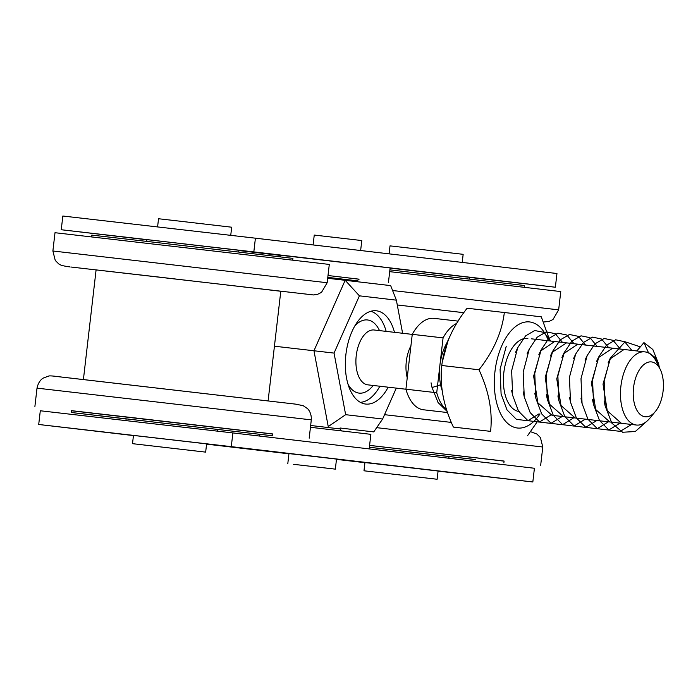 <?xml version="1.0" encoding="UTF-8"?>
<svg xmlns="http://www.w3.org/2000/svg" width="698" height="698" viewBox="0 0 698 698"><rect width="100%" height="100%" fill="white"/><g stroke="black" fill="none" stroke-linecap="round" stroke-linejoin="round"><path stroke-width="1.05" d="M473.026 459.275L369.373 447.252L473.026 459.275M389.903 269.864L524.407 285.517L524.207 287.253M389.693 271.653L560.764 291.572L558.653 309.86L392.59 290.516M463.838 312.678L397.275 304.974L463.821 312.704M369.591 445.368L504.087 461.142M369.591 445.403L504.096 461.055L503.886 462.887M292.724 260.127L292.924 258.382L157.827 242.668L91.787 235.113L91.578 236.858M272.403 435.761L71.257 412.483L71.475 410.66L137.515 418.207L272.613 433.929L272.403 435.761L126.111 418.861M71.257 412.483L126.111 418.913M272.604 434.016L71.458 410.747M70.821 267.002L313.498 294.949L317.66 294.294L321.516 292.357L327.17 282.734L329.29 264.446L320.949 263.434L55.002 232.713L52.882 250.992L55.264 260.459L58.78 263.957L61.45 265.397L66.912 266.54M268.102 400.905L280.788 291.267L156.736 276.827L96.097 269.89L83.411 379.529M230.741 235.331L231.675 227.208L175.407 220.673L158.533 218.744L157.591 226.885M238.079 251.952L238.28 250.207L167.939 242.031L146.85 239.632L146.65 241.377M205.657 452.13L206.608 443.893L187.596 441.668L133.466 435.43L132.507 443.666L205.657 452.13L132.507 443.666M462.224 262.422L463.158 254.334L457.399 253.653L390.016 245.871L389.091 253.854M469.562 279.087L469.763 277.342L390.103 268.093M437.131 479.256L438.082 471.028L391.255 465.575L364.941 462.565L363.99 470.792L437.131 479.256L363.99 470.792M334.045 353.092L313.96 350.762L328.243 426.574L345.65 414.682L334.045 353.092L359.409 295.83L396.368 300.157L390.671 285.613L327.685 278.275M340.101 428.014L373.744 431.905L340.101 428.031M388.175 387.189A46.941 25.294 -83.4 0 1 365.647 404.055A46.941 25.294 -83.4 0 1 345.641 371.511A46.941 25.294 -83.4 0 1 376.379 310.793A46.941 25.294 -83.4 0 1 394.483 332.327M373.744 431.905L382.617 419.018L345.65 414.682M396.298 388.123L382.617 419.018M359.409 295.83L345.17 280.282L313.96 350.762L274.427 346.208M396.368 300.157L402.606 333.269M310.444 427.289L370.874 434.339L369.19 448.901M293.404 464.301L335.345 469.143L293.404 464.301M358.763 279.174L328.008 275.518L359.095 279.174M360.639 250.512L361.791 240.566L354.034 239.65L314.248 235.069L313.105 244.946M388.428 282.568L390.121 267.936L280.413 255.241L280.221 256.873M651.496 361.913A27.615 14.876 -83.4 0 1 660.203 369.338A27.615 14.876 -83.4 0 1 655.343 411.515A27.615 14.876 -83.4 0 1 633.348 397.049A27.615 14.876 -83.4 0 1 651.496 361.913M660.203 369.338L656.46 361.782A36.82 19.832 96.6 0 0 644.847 351.879A36.82 19.832 96.6 0 0 644.83 351.879A36.82 19.832 96.6 0 0 620.915 386.142A36.82 19.832 96.6 0 0 636.41 425.03A36.82 19.832 96.6 0 0 649.986 418.023L655.343 411.515M441.572 384.022L440.421 383.891A36.82 19.832 -83.4 0 1 439.897 365.307A36.82 19.832 -83.4 0 1 448.02 341.069M442.296 390.854A36.82 19.832 -83.4 0 1 440.595 384.799M446.781 410.066A46.016 24.796 -83.4 0 1 436.721 392.738L443.073 337.884A46.016 24.796 -83.4 0 1 456.762 323.366M458.141 321.124L434.051 318.358A46.016 24.796 96.6 0 0 412.256 334.333L405.913 389.196A46.016 24.796 96.6 0 0 423.52 409.787L447.61 412.562M370.812 311.273A46.016 24.796 -83.4 0 1 386.169 331.376M379.86 386.238A46.016 24.796 -83.4 0 1 360.334 402.318M405.913 389.196L436.721 392.738M412.256 334.333L443.073 337.884M447.261 411.541L438.065 402.545L432.045 387.547L431.067 382.818M646.139 352.115L648.337 352.368L643.94 342.613L636.846 350.963M643.94 342.613L652.848 349.515L658.572 363.719L659.2 367.323M647.212 420.929L635.285 431.521L622.599 432.254L611.832 423.11L605.14 405.922L604.154 381.23L610.279 358.17L625.094 341.767L640.328 346.871M631.611 424.471L620.252 431.355L608.865 430.029L599.477 420.466L593.553 404.587L592.585 380.017L598.605 357.097L606.466 345.292L615.636 339.795L624.605 341.697L631.865 350.387M620.007 423.136L608.691 430.055L597.366 428.694L587.96 419.262L582.053 403.47L581.006 378.648L587.175 355.526L594.993 343.826L604.154 338.486L613.088 340.336L620.286 349.052M608.438 421.81L597.13 428.738L585.831 427.359L576.408 417.989L570.519 402.231L569.437 377.295L575.667 354.052L583.484 342.465L592.637 337.125L601.536 339.045L608.735 347.726M596.895 420.475L585.57 427.403L574.253 426.024L564.839 416.601L558.924 400.827L557.876 375.96L564.071 352.813L571.889 341.156L581.033 335.825L589.967 337.666L597.156 346.391M585.325 419.149L574 426.068L562.667 424.689L553.252 415.249L547.354 399.431L546.325 374.59L552.519 351.478L560.328 339.821L569.481 334.49L578.406 336.349L585.587 345.056M573.756 417.814L562.448 424.733L551.123 423.381L541.718 413.949L535.811 398.183L534.755 373.36L540.915 350.239L548.733 338.513L557.894 333.173L566.837 335.014L574.035 343.73M562.195 416.488L550.897 423.416L539.58 422.046L530.175 412.64L524.259 396.9L523.177 372.121L529.302 349L537.137 337.247L546.29 331.82L555.268 333.696L562.483 342.404M550.643 415.153L539.301 422.098L527.95 420.658L518.544 411.227L512.655 395.356L511.643 370.682L517.733 347.674L525.568 335.913L534.729 330.503L543.707 332.361L550.914 341.069M539.083 413.827L527.74 420.763L516.389 419.332L506.992 409.892L501.094 394.012L500.082 369.216L506.277 346.147M442.419 361.477L448.308 339.778L449.652 337.082M648.337 352.368L654.968 357.385L659.392 367.706M635.59 350.789L636.218 350.885M632.955 424.628L621.395 423.302L607.26 410.79L603.02 384.127L610.314 358.772L624.029 349.489L601.344 346.871M621.386 423.302L609.834 421.967L595.682 409.49L591.442 382.792L598.744 357.428L612.731 348.189M598.98 420.72L598.265 420.658M586.922 419.332L575.152 417.98L560.991 405.494L556.76 378.796L564.054 353.432L577.778 344.166L531.684 338.853M575.449 418.015L552.022 415.319L537.87 402.825L533.63 376.135L540.941 350.78L554.648 341.505M563.583 416.636L549.431 404.168L545.19 377.47L552.493 352.106L566.54 342.866M441.607 384.467L432.045 387.547M62.837 216.022L255.407 238.184L253.828 251.899L61.25 229.738L62.837 216.022M469.754 277.429L555.364 287.236L556.952 273.52L255.407 238.184M280.387 255.416L238.254 250.477M146.833 239.763L61.25 229.738M253.828 251.899L555.364 287.236M336.471 459.371L364.932 462.669M438.074 471.115L532.827 481.978L534.415 468.262L232.879 432.926L231.291 446.641L38.713 424.48L40.301 410.764L232.879 432.926M231.291 446.641L532.827 481.978M288.937 453.805L206.573 444.146M133.449 435.578L38.713 424.48M288.963 453.595L336.506 459.092M369.373 447.261L475.539 459.607L369.373 447.278M527.871 338.417A36.82 19.832 96.6 0 0 503.825 372.706A36.82 19.832 96.6 0 0 519.452 411.567M548.436 340.781A53.38 28.758 96.6 0 0 543.131 330.73A53.38 28.758 96.6 0 0 503.467 342.168A53.38 28.758 96.6 0 0 500.78 414.062A53.38 28.758 96.6 0 0 540.016 413.931M504.34 312.512L467.128 308.228C452.653 326.62 444.198 345.711 441.773 365.49C439.618 385.331 443.483 405.861 453.377 427.08L490.589 431.364C492.744 411.532 488.879 390.993 478.985 369.774C493.46 351.373 501.914 332.292 504.34 312.512L541.308 316.84L549.972 340.964M536.727 422.499L527.557 435.7M441.773 365.49L478.985 369.774M453.377 427.08L490.589 431.364M376.667 427.656L542.782 447.008L540.409 437.541L536.884 434.043L530.532 431.678M451.37 422.421L384.537 414.682L451.37 422.421M296.859 404.282L54.226 376.213M298.395 404.474L297.784 404.395M311.299 419.873C311.77 412.344 307.277 408.269 307.338 408.513L303.159 405.651L295.036 404.063L59.548 376.807C52.9 375.917 49.27 375.672 48.642 376.082L43.398 378.028C43.468 378.002 38.669 380.096 37.011 388.14L311.299 419.873L309.188 438.161M327.17 282.734L52.882 250.992M341.549 430.945L339.996 428.912L310.654 425.492M356.695 278.903L357.167 278.956M327.79 277.376L357.132 280.797L359.112 279.174M410.939 345.772A27.615 14.876 96.6 0 0 407.231 377.784M405.922 389.231L367.855 384.851A27.615 14.876 -83.4 0 1 356.233 355.718A27.615 14.876 -83.4 0 1 374.172 329.988A27.615 14.876 -83.4 0 1 374.189 329.997L412.256 334.377M379.503 330.608A36.82 19.832 96.6 0 0 367.541 319.963A36.82 19.832 96.6 0 0 354.75 326.036M348.04 384.293A36.82 19.832 96.6 0 0 373.186 385.471M543.524 322.014L549.134 321.42L552.999 319.483L558.653 309.86M540.671 465.287L542.782 447.008M37.011 388.14L34.9 406.428M67.619 266.619L69.582 266.854M126.12 418.8L125.919 420.571M217.549 429.383L217.348 431.128M449.032 456.509L448.831 458.237M339.996 428.912L340.101 427.979M335.345 469.143L336.506 459.075M287.803 463.638L288.963 453.569M259.49 436.049L259.691 434.331M357.132 280.797L357.036 281.669M552.013 415.31L636.41 425.03M531.527 338.835L644.83 351.879M604.11 401.027L605.14 405.922M608.133 362.786L610.279 358.17M592.532 399.718L593.553 404.587M596.502 361.634L598.605 357.097M581.015 398.541L582.053 403.47M585.046 360.098L587.175 355.526M569.481 397.267L570.519 402.231M573.512 358.676L575.667 354.052M557.894 395.906L558.924 400.827M561.934 357.411L564.071 352.813M546.325 394.51L547.354 399.431M550.382 356.059L552.519 351.478M534.773 393.236L535.811 398.183M538.786 354.802L540.915 350.239M523.221 391.953L524.259 396.9M527.173 353.563L529.302 349M511.625 390.444L512.655 395.356M515.613 352.228L517.733 347.674M446.197 344.323L448.308 339.778M635.59 350.815L624.038 349.489M600.899 346.819L577.787 344.166M609.825 421.967L586.713 419.306M658.572 363.719L659.409 367.75"/></g></svg>
